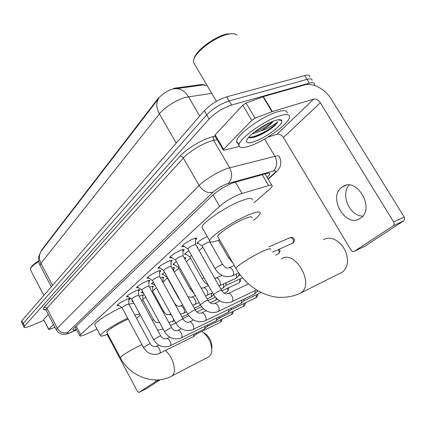 <?xml version="1.0" encoding="UTF-8"?>
<svg xmlns="http://www.w3.org/2000/svg" width="426" height="426" viewBox="0 0 426 426"><rect width="100%" height="100%" fill="white"/><g stroke="black" fill="none" stroke-linecap="round" stroke-linejoin="round"><path stroke-width="0.64" d="M139.201 296.315L140.404 295.766C142.444 294.904 143.487 294.68 143.535 295.09L142.806 295.985M149.585 287.353L150.25 287.055C152.295 286.203 153.339 285.99 153.381 286.421L152.636 287.348M160.511 277.954L160.575 277.928C162.625 277.081 163.664 276.884 163.696 277.337L162.934 278.295M172.024 268.103C173.686 267.475 174.522 267.379 174.516 267.805L173.744 268.801M184.181 257.767L185.885 257.794L185.092 258.827M197.068 246.974L197.845 247.261L197.536 247.81M118.79 305.442L116.964 305.533C118.013 303.967 121.149 301.959 126.368 299.499C128.668 298.535 129.85 298.285 129.914 298.748L128.78 300.026M128.38 296.784L126.485 296.858C127.592 295.207 130.825 293.125 136.176 290.617C138.487 289.659 139.669 289.424 139.723 289.914L138.562 291.235M138.439 287.704L136.48 287.763C137.646 286.011 140.979 283.854 146.475 281.293C148.786 280.345 149.968 280.127 150.016 280.638L148.828 282.012M149.015 278.162L146.975 278.205C148.211 276.352 151.651 274.115 157.295 271.495C159.617 270.553 160.794 270.35 160.831 270.893L159.617 272.315M160.139 268.135L158.019 268.156C159.324 266.186 162.881 263.859 168.68 261.181C171.007 260.249 172.179 260.073 172.205 260.643L170.964 262.118M171.854 257.57C170.368 258.039 169.633 258.039 169.644 257.57C171.034 255.472 174.713 253.055 180.677 250.312C183.004 249.396 184.176 249.237 184.186 249.838L182.919 251.377M184.213 246.43C182.658 246.926 181.891 246.915 181.907 246.409C183.388 244.173 187.195 241.648 193.335 238.848C195.667 237.942 196.828 237.809 196.828 238.443L195.523 240.046M254.018 202.787L269.232 189.549C271.016 187.988 272.006 186.801 272.198 185.981C272.352 184.975 271.165 184.831 268.641 185.55L240.067 194.048C232.218 197.275 225.386 201.36 219.582 206.306L80.668 334.57L79.79 335.763C80.147 336.513 82.873 335.699 87.964 333.324L96.968 329.016M204.933 85.003L201.605 84.524L175.059 88.118C167.903 90.339 162.056 94.029 157.524 99.194L41.626 249.966L41.024 251.356M142.912 299.473L145.665 297.076M152.753 290.91L156.411 287.72M163.067 281.932L167.471 278.098M174.282 272.171L178.691 268.337M186.359 261.665L190.486 258.076M199.096 250.579L202.904 247.266M198.505 243.592L196.887 243.464C198.25 241.451 201.716 239.156 207.292 236.579M186.183 254.45L184.628 254.343C184.847 253.619 186.274 252.421 188.915 250.744M174.479 264.764L172.988 264.679C173.137 264.093 174.266 263.103 176.391 261.702M163.344 274.573L161.917 274.509L164.527 272.107M152.748 283.918L151.379 283.87L153.275 282.007M142.651 292.827L141.331 292.795L142.593 291.437M132.933 301.358L131.74 301.315L132.438 300.442M211.765 93.363L185.773 97.304C177.078 99.455 164.244 107.538 159.415 113.859C156.193 107.831 155.985 102.65 158.791 98.315L41.37 250.85C38.894 254.583 38.755 258.736 40.965 263.311L40.081 265.366L40.342 265.856M207.079 85.408L203.037 85.003L173.558 88.986M22.791 324.713L23.238 323.382L206.69 114.887C212.963 108.481 220.46 103.827 229.199 100.909L307.029 79.358C310.469 78.464 312.157 78.847 312.098 80.514C312.157 78.847 310.469 78.464 307.029 79.358L229.199 100.909C220.46 103.827 212.963 108.481 206.69 114.887L23.238 323.382L22.791 324.713M21.422 322.051L21.864 320.703L204.294 110.787C210.535 104.349 218.021 99.684 226.765 96.803L304.712 75.588C308.158 74.71 309.856 75.114 309.808 76.802M267.209 177.541L269.807 174.143C269.935 173.089 268.742 172.897 266.223 173.563L233.421 182.701C225.498 185.864 218.655 189.98 212.893 195.055L73.677 328.537L72.841 329.751C72.915 330.304 74.113 330.182 76.44 329.378M43.974 320.379L30.965 325.81C26.721 327.53 24.415 327.983 24.042 327.157L24.617 326.066L209.097 118.992C215.396 112.629 222.91 107.97 231.632 105.025L309.351 83.139C312.785 82.223 314.468 82.591 314.393 84.236L314.09 85.28M360.518 218.176C375.455 208.905 356.882 176.481 342.637 186.695L341.764 187.302C327.557 197.227 345.827 228.448 360.146 218.426L360.518 218.176M280.271 119.717L279.866 120.217M214.88 135.825L215.173 134.888L223.613 149.334L251.771 120.345L242.751 105.201L246.058 103.039L263.353 96.585L304.899 84.865C312.924 82.388 325.405 89.295 331.449 99.37L404.167 217.02C404.982 218.613 404.838 219.869 403.742 220.796L393.257 225.812C394.348 224.88 394.481 223.613 393.661 221.999L320.352 102.767C318.355 99.95 316.124 98.741 313.664 99.141L271.969 111.671L255.099 118.199L251.771 120.345M215.173 134.888L242.751 105.201M267.592 137.279L277.049 134.201C279.445 133.748 281.57 134.85 283.428 137.507L351.067 250.142C352.036 251.516 353.085 251.931 354.224 251.393L364.565 246.366L403.742 220.796M393.257 225.812L354.224 251.393L364.219 246.537M223.613 149.334L223.171 150.027L223.922 150.224L239.258 146.491M362.75 216.099C349.789 216.371 340.156 194.256 349.224 185.086M194.043 58.703L194.267 57.995C196.636 49.933 215.465 36.082 227.255 33.926L233.267 33.707M194.954 64.832L193.383 62.164L193.841 59.347C196.311 50.939 216.062 36.412 228.405 34.149C232.756 33.276 235.658 33.643 237.117 35.262M249.183 146.193C242.426 148.339 239.029 148.003 238.986 145.197C238.448 139.158 264.855 120.02 280.127 115.702C286.554 113.838 289.68 114.301 289.494 117.081C289.211 123.694 264.147 141.592 249.183 146.193M239.375 143.759C237.516 143.578 236.622 142.769 236.707 141.32C236.105 135.186 262.448 115.994 277.741 111.745C284.179 109.913 287.326 110.409 287.167 113.236M248.715 137.422C249.668 137.976 251.329 137.949 253.699 137.342C259.402 135.692 265.313 132.71 271.437 128.391C274.786 125.739 276.937 123.487 277.896 121.639C274.371 124.898 268.598 128.045 260.584 131.096C266.554 127.72 270.755 124.429 273.183 121.218M275.255 120.505C279.057 119.36 281.245 119.413 281.82 120.649C283.892 124.312 264.913 138.429 253.603 141.837C248.156 143.514 245.893 142.944 246.814 140.133C248.454 135.127 265.43 123.338 275.255 120.505M252.123 133.945L260.584 131.096M254.428 132.044C262.214 129.227 268.305 125.681 272.715 121.399M256.553 130.447L270.276 122.427M250.797 137.816C257.059 136.634 263.939 133.492 271.437 128.391M260.142 127.997L266.41 124.323M248.736 137.284C255.451 138.056 275.079 126.746 277.896 121.639M252.139 217.766C252.33 216.36 249.987 216.6 245.115 218.495C234.726 222.5 217.723 233.725 217.723 236.489L218.171 237.266M219.614 239.801C212.878 242.399 209.571 242.724 209.683 240.786C209.555 236.803 234.721 220.167 250.003 214.315C257.102 211.584 260.488 211.248 260.169 213.314C259.722 214.837 257.533 217.154 253.598 220.274M202.707 228.506L201.999 227.255C201.674 222.931 226.616 206.12 241.984 200.518C249.119 197.904 252.575 197.707 252.352 199.927M342.121 272.209L342.195 272.161C345.587 269.839 347.366 266.08 347.536 260.877C347.03 251.564 342.967 244.572 335.331 239.902C330.88 237.703 326.902 237.644 323.409 239.726M128.21 319.149L126.533 319.878C118.071 323.606 106.569 330.837 106.819 332.237L106.969 332.52M107.847 334.176C102.996 336.093 100.525 336.556 100.44 335.566C100.089 333.622 115.318 323.872 127.694 318.185M94.966 325.235L94.726 324.782C94.29 322.668 109.173 312.956 121.548 307.37M134.877 315.171C137.428 314.266 139.078 313.903 139.829 314.09M140.186 314.745C139.914 315.496 138.711 316.683 136.576 318.307M129.019 304.329C131.586 303.472 133.258 303.168 134.041 303.408M208.937 356.727L210.721 354.794L211.701 351.892C212.057 343.452 208.772 336.609 201.855 331.364M203.868 332.818C209.39 336.338 212.073 341.482 211.908 348.234M221.382 290.085L195.742 244.625L193.894 244.865C190.656 246.356 188.643 247.682 187.845 248.843L187.941 249.013M207.936 300.218L183.111 255.861L181.258 256.138C178.111 257.592 176.167 258.864 175.416 259.956L175.501 260.105M255.211 290.596L254.663 293.865L253.944 294.329M257.703 290.569L257.208 291.411M195.193 309.819L171.14 266.511L169.276 266.82C166.22 268.242 164.34 269.466 163.632 270.494L163.712 270.627M241.728 300.192L241.207 303.264L240.546 303.69M244.274 298.972L243.741 300.831M183.1 318.93L159.777 276.623L157.908 276.964C154.931 278.354 153.11 279.531 152.449 280.5L152.513 280.617M228.916 309.308L228.411 312.199L227.809 312.588M231.446 308.089L230.935 309.787M171.609 327.583L148.972 286.229L147.098 286.602C144.201 287.96 142.438 289.1 141.81 290.01L141.874 290.117M216.717 317.977L216.232 320.703L215.678 321.066M219.23 316.758L218.74 318.318M160.682 335.816L138.69 295.378L136.815 295.772C133.993 297.103 132.284 298.2 131.687 299.063L131.74 299.158M205.087 326.236L204.629 328.808L204.118 329.144M207.584 325.017L207.041 326.508M150.271 343.654L128.892 304.095L127.017 304.51C124.264 305.815 122.608 306.874 122.044 307.689L122.092 307.78M193.995 334.106L193.553 336.54L193.079 336.849M196.471 332.892L195.96 334.261L220.322 322.285M222.574 264.37L209.832 241.925L208.112 242.16C204.975 243.613 203.005 244.907 202.206 246.036L202.297 246.191M191.492 255.334L189.884 257.006M236.398 274.035L236.675 276.969L236.089 278.114L235.354 278.561M239.204 273.54L238.608 275.792M178.909 266.218L178.1 267.278M223.639 283.902L223.325 287.736L222.654 288.152M226.259 282.704L225.839 285.431M167.024 276.618L166.891 277.044M211.493 293.28L211.184 296.895L210.566 297.279M200.156 304.356L199.613 305.623L199.048 305.974M174.399 303.067L162.982 282.438M163.776 311.603L152.78 291.528L151.896 291.565M153.632 319.745L142.934 300.085L141.411 300.383M43.617 319.686L48.809 329.298L53.495 324.474M43.702 319.457L48.308 314.505M107.155 334.453L137.38 391.318L138.993 392.452L147.508 388.033L160.314 379.672M158.978 379.816L155.623 381.552L138.993 392.452L147.428 388.07M155.623 381.552L155.799 379.955M48.809 329.298L49.517 329.351L54.949 327.269M30.507 268.726L30.805 267.895C31.529 266.074 34.165 263.726 38.702 260.84M30.635 270.084L30.464 268.838C31.231 266.932 34.005 264.461 38.787 261.426M235.408 182.062L242.011 193.393M176.875 87.761L177.253 88.411M201.605 84.524L201.972 85.147M41.626 249.966L41.801 250.302M157.524 99.194L157.78 99.636M213.032 194.922L219.582 206.306M262.219 174.665L268.641 185.55M76.222 326.103L80.668 334.57M175.395 88.651C180.571 88.368 184.927 91.063 188.468 96.745L199.719 116.048M176.194 143.12L159.415 113.859L40.965 263.311L52.552 285.393M21.864 320.703L24.617 326.066M204.294 110.787L209.097 118.992M226.765 96.803L231.632 105.025M304.712 75.588L309.351 83.139M268.018 178.909L273.577 173.957C276.336 171.353 276.229 170.389 273.258 171.055L226.882 183.867C221.525 185.997 216.903 188.782 213.021 192.217L67.665 332.397C66.424 333.808 67.718 333.718 71.541 332.131L76.632 329.74M56.45 330.15L56.28 329.83L57.286 328.254L199.091 185.512C204.64 179.772 218.229 171.524 226.967 168.621L229.657 167.812L213.666 140.378L210.939 141.097C202.121 143.732 188.675 152.013 183.356 158.051L46.871 308.243L45.939 309.947L46.13 310.314M45.795 309.755C43.026 310.096 42.515 309.239 44.261 307.189L179.847 156.331C181.226 156.065 182.397 156.64 183.356 158.051L199.091 185.512C202.994 191.221 207.638 193.452 213.021 192.217M72.287 331.881L72.718 331.593M179.847 156.331C185.789 149.51 200.976 140.138 210.929 137.209L215.087 136.187M228.219 183.441C232.165 179.282 232.644 174.074 229.657 167.812L274.919 156.337L264.615 139.036M273.258 171.055C277.198 167.099 277.752 162.189 274.919 156.337C278.151 155.554 279.69 155.884 279.531 157.322C279.988 157.908 280.414 159.303 280.809 161.513C280.521 165.538 280.015 167.791 279.286 168.265L275.744 172.493M217.111 139.653L213.666 140.378C212.925 138.833 213.037 137.513 213.996 136.411M67.665 332.397C63.389 333.739 59.928 332.355 57.286 328.254L46.871 308.243L44.261 307.189M273.577 173.957L274.807 173.323L268.194 179.213M283.428 137.507L320.352 102.767M277.049 134.201L313.664 99.141M263.353 96.585L272.352 111.543M393.661 221.999L404.167 217.02M271.969 111.671L262.97 96.713M246.058 103.039L255.099 118.199M280.537 119.759L280.111 120.276M279.632 119.674L279.286 120.089M263.806 132.268L255.845 136.544M270.515 249.37C270.867 248.225 268.636 248.693 263.822 250.77C254.551 255.078 246.313 259.871 239.108 265.158C237.218 266.628 236.142 267.688 235.892 268.327L236.217 268.902M281.219 259.008C294.829 248.843 315.325 284.627 300.559 293.088L298.573 294.068M141.927 344.629L140.26 345.401C132.411 349.261 126.224 352.834 121.698 356.115L120.382 357.744M165.219 350.582C173.222 356.328 177.488 373 171.795 376.025L171.018 376.43M227.431 293.78C224.987 293.983 222.99 292.79 221.445 290.191L219.709 290.66L214.022 293.983L213.554 294.611M227.622 293.7C230.509 291.719 234.902 299.851 231.93 301.688L231.51 301.906M213.868 303.759C211.397 303.972 209.438 302.827 207.989 300.314L206.237 300.815L200.295 304.601M214.07 303.669C216.802 301.8 221.062 309.723 218.245 311.459L217.872 311.656M201.013 313.211C198.521 313.44 196.599 312.338 195.241 309.904L193.473 310.432L187.733 314.074M201.226 313.121C203.82 311.347 207.947 319.079 205.273 320.719L204.949 320.895M256.681 294.632L256.026 297.662M256.622 297.321L256.298 297.524M188.814 322.189C186.306 322.423 184.415 321.364 183.143 319.005L181.37 319.559L175.816 323.057M189.037 322.088C191.503 320.411 195.502 327.956 192.962 329.506L192.674 329.665M244.194 303.397L243.571 306.251M244.146 305.921L243.821 306.124M177.216 330.714C174.703 330.954 172.844 329.937 171.651 327.653L169.867 328.222L164.489 331.598M177.45 330.613C179.799 329.021 183.681 336.391 181.263 337.861L181.141 337.935M232.276 311.757L231.68 314.452M232.234 314.127L231.914 314.335M166.183 338.835C163.69 339.091 161.864 338.106 160.719 335.88L158.93 336.465L153.717 339.719M166.428 338.729C168.659 337.211 172.434 344.416 170.134 345.805L169.83 345.965M220.886 319.734L220.535 322.173M220.849 321.971L220.604 322.136C221.925 320.485 222.329 319.532 221.818 319.282M155.671 346.567C153.147 346.812 151.358 345.859 150.303 343.713L148.509 344.32L143.455 347.462M155.927 346.455C158.051 345.012 161.72 352.052 159.526 353.378L159.415 353.447M293.285 242.815L293.029 242.996C294.632 240.796 294.968 239.46 294.047 238.991C293.2 238.331 293.855 237.101 289.877 237.708C293.099 237.985 294.1 239.774 292.875 243.076L292.401 243.31M272.475 252.192L292.875 243.076M229.369 256.905L228.57 257.927M278.327 249.583C279.381 251.329 279.413 252.73 278.423 253.774L277.997 253.992M278.833 253.513L278.423 253.774M232.143 275.952L232.734 275.659C235.594 273.753 231.366 265.973 228.586 268.018C226.334 267.624 226.781 269.344 222.649 264.498L220.982 264.839L215.513 268.071L215.066 268.779M203.942 277.502L202.259 279.067M214.8 278.407L215.497 278.29C218.149 276.346 222.25 283.94 219.528 285.745L235.77 278.375M190.965 287.864L190.102 288.833M203.09 288.035C205.598 286.197 209.576 293.61 206.993 295.319L206.509 295.564M239.188 279.334C239.955 280.878 239.945 282.049 239.156 282.848L238.832 283.013M239.55 282.592L239.156 282.848M178.707 297.747L178.547 298.125M191.279 297.305C193.67 295.559 197.531 302.801 195.071 304.425L194.623 304.654M227.324 288.327C228.022 289.808 228.001 290.915 227.271 291.65L226.973 291.805M227.66 291.395L227.271 291.65M180.038 306.129C182.312 304.473 186.066 311.555 183.723 313.094L183.606 313.174M179.99 306.15C177.674 306.012 177.882 307.226 174.447 303.152L174.351 303.062M216.44 298.376L215.641 300.197M216.307 299.803L215.918 300.053M169.319 314.542L171.353 314.926M173.531 318.904L172.903 321.358L172.535 321.545M169.266 314.569C166.939 314.468 167.13 315.618 163.818 311.683L162.961 311.789M159.095 322.573L159.489 322.423M162.956 328.781L162.247 329.415M159.026 322.604C156.704 322.535 156.875 323.622 153.674 319.814L152.189 320.198M197.845 247.261L197.696 246.995M172.205 260.643L172.051 260.371M184.186 249.838L184.016 249.535M196.828 238.443L196.636 238.107M265.052 173.888L271.719 185.177M75.221 327.056L79.79 335.763M41.088 251.265L39.091 255.525C38.782 255.664 38.079 262.192 40.081 265.366L51.322 286.805M21.305 321.816L24.042 327.157M45.667 309.633L44.645 309.414L45.939 309.947L56.28 329.83L58.468 332.52C61.52 334.09 63.208 334.698 63.549 334.325C65.29 334.485 67.867 333.819 71.28 332.339L76.664 329.809M269.291 173.275L269.807 174.143M346.013 185.321L342.637 186.695M223.171 150.027L214.747 135.606M194.267 57.995L193.841 59.347M216.456 101.319L193.383 62.164M238.986 145.197L236.707 141.32M278.045 119.818L281.82 120.649M217.723 236.489L235.892 268.327C241.228 277.55 248.395 284.903 257.389 290.388C262.485 293.349 267.8 295.426 273.327 296.618C280.84 298.168 291.709 297.369 300.16 293.296L342.195 272.161M209.683 240.786L201.999 227.255M106.819 332.237L120.27 357.542C129.733 376.382 154.26 385.637 171.476 376.195L208.969 356.706M100.44 335.566L94.726 324.782M187.845 248.885L182.621 245.355M187.845 248.843L213.495 294.504C218.059 301.517 223.927 304.042 231.089 302.077L256.622 289.925M195.726 244.519L195.443 238.155M227.99 293.535L248.55 283.934M175.416 259.993L170.347 256.548M175.416 259.956L200.241 304.51C204.661 311.331 210.375 313.781 217.382 311.859L254.333 294.142M258.316 290.921L257.123 291.496M183.095 255.765L182.845 249.588M214.395 303.525L219.837 300.964M257.299 291.325L254.663 293.865M163.632 270.526L158.717 267.161M163.632 270.494L187.685 313.989C191.966 320.624 197.536 323.004 204.395 321.124L240.898 303.52M261.213 292.454L243.661 300.905M171.13 266.431L170.901 260.424M201.519 312.993L206.296 310.73M243.826 300.751L241.207 303.264M257.592 294.196C258.252 294.472 257.847 295.569 256.372 297.486L230.86 309.856M152.444 280.526L147.668 277.241M152.449 280.5L175.773 322.983C179.921 329.447 185.353 331.758 192.062 329.921L228.128 312.434M159.766 276.549L159.558 270.707M189.298 321.976L193.473 319.985M231.014 309.713L228.411 312.199M245.115 302.95C245.722 303.205 245.317 304.249 243.896 306.086L218.676 318.382M141.81 290.037L137.167 286.82M141.81 290.01L164.452 331.529C168.478 337.829 173.776 340.076 180.347 338.281L215.971 320.922M148.962 286.171L148.78 280.484M177.685 330.512L181.316 328.771M218.815 318.243L216.232 320.703M233.203 311.305C233.752 311.566 233.347 312.562 231.984 314.297L207.057 326.502M131.687 299.089L127.172 295.948M131.687 299.063L153.679 339.66C157.588 345.8 162.759 347.994 169.197 346.237L204.384 329.01M138.684 295.325L138.519 289.781M166.635 338.633L169.766 337.126M207.19 326.38L204.629 328.808M122.044 307.71L117.645 304.638M122.044 307.689L143.424 347.403C147.215 353.394 152.263 355.529 158.573 353.814L193.324 336.726M128.886 304.047L128.743 298.642M156.113 346.37L158.786 345.076M196.093 334.138L193.553 336.54M218.485 240.232L228.49 257.789L232.708 262.757M289.877 237.708L269.046 246.846M279.163 249.21C279.52 250.483 281.224 250.445 278.583 253.694L275.356 255.179M202.201 246.068L197.297 242.777M202.206 246.036L214.992 268.652C219.592 275.606 225.407 277.997 232.431 275.83L238.794 272.954M209.816 241.819L209.8 241.553M229.05 267.81L234.273 265.499M189.804 256.899L185.038 253.672M189.804 256.862L202.829 279.988L205.204 282.816L208.165 285.021M240.307 275.042L238.576 275.824M215.929 278.098L222.037 275.366M238.757 275.659L236.089 278.114M178.025 267.182L173.393 264.029M178.025 267.15L190.044 288.732L194.086 293.461M203.069 288.04L201.093 287.992M212.537 292.8L205.534 295.926M220.78 289.014L223.032 287.981M242.527 277.805L225.807 285.463M185.118 259.445L185.038 257.549M203.463 287.864L208.49 285.601M225.977 285.308L223.325 287.736M240.104 278.913C241.089 279.296 240.823 280.585 239.305 282.768L221.861 290.846M166.827 276.959L162.322 273.875M166.827 276.932L178.494 298.03L180.289 300.612M191.247 297.316L187.871 296.634M199.155 302.556L192.669 305.277M207.169 298.85L210.907 297.119M173.84 271.373L173.696 267.587M191.62 297.151L195.23 295.511M213.596 294.691L211.184 296.895M228.261 287.891C229.161 288.269 228.879 289.499 227.42 291.57L224.214 293.083M155.282 285.665L151.778 283.253M186.492 311.827L183.329 313.296L180.432 314.09M194.288 308.19L199.357 305.831M215.359 297.199L208.133 300.559M163.083 282.502L162.892 277.14M180.342 305.996L182.674 304.925M200.444 304.862L199.613 305.623M217.015 298.914L215.854 300.096L210.151 302.764M143.775 293.61L141.725 292.188M174.484 320.634L172.487 321.566L168.781 322.418M182.078 317.072L187.893 314.345M201.711 306.715L195.167 309.777M152.769 291.475L152.599 286.251M169.596 314.42L170.773 313.877M132.864 301.23L132.135 300.724M163.083 329.021L157.679 330.294M170.485 325.528L175.773 323.036M203.633 308.775L196.908 311.944M188.814 315.751L182.887 318.541M142.928 300.037L142.774 294.936M48.697 329.479L43.596 319.649M43.846 295.415L30.384 269.599"/></g></svg>
